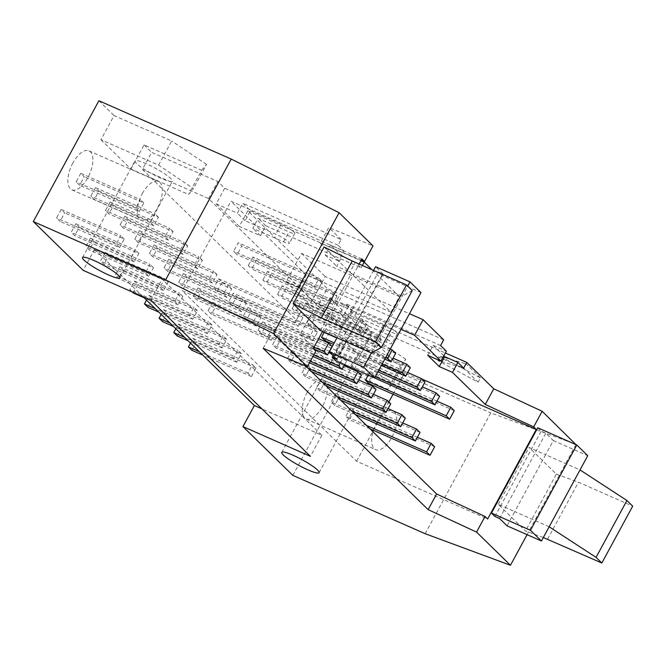 <?xml version="1.0" encoding="UTF-8"?>
<svg xmlns="http://www.w3.org/2000/svg" width="666" height="666" viewBox="0 0 666 666"><rect width="100%" height="100%" fill="white"/><g stroke="black" fill="none" stroke-linecap="round" stroke-linejoin="round"><path stroke-width="0.5" stroke-dasharray="3.33 2.5" d="M337.071 296.037L332.442 304.57L251.723 268.989L256.36 260.456L252.897 257.076L333.608 292.657L337.071 296.037L256.36 260.456M95.446 187.654L90.809 196.187L94.272 199.567L98.901 191.042L95.446 187.654L154.987 213.911L150.35 222.436L153.813 225.824L158.441 217.291L98.901 191.042M153.813 225.824L94.272 199.567M75.841 223.759L71.204 232.292L74.667 235.672L79.296 227.148L75.841 223.759L135.381 250.016L130.752 258.541L71.204 232.292M332.442 304.57L328.979 301.182L333.608 292.657M314.002 328.763L317.466 332.143L312.837 340.676L309.374 337.296L314.002 328.763L233.291 293.182L228.663 301.706L232.126 305.095L236.755 296.561L233.291 293.182M309.374 337.296L228.663 301.706M317.466 332.143L236.755 296.561M130.752 258.541L134.207 261.929L138.844 253.396L79.296 227.148M134.207 261.929L74.667 235.672M138.844 253.396L135.381 250.016M328.979 301.182L248.268 265.601L251.723 268.989M312.837 340.676L232.126 305.095M150.35 222.436L90.809 196.187M158.441 217.291L154.987 213.911M252.897 257.076L248.268 265.601M351.723 310.364L347.086 318.897L266.375 283.316L271.004 274.783L267.549 271.403L348.26 306.984L351.723 310.364L271.004 274.783M110.09 201.981L105.461 210.514L108.924 213.894L113.553 205.369L110.09 201.981L169.63 228.23L165.001 236.763L168.465 240.143L173.093 231.618L113.553 205.369M168.465 240.143L108.924 213.894M90.484 238.087L85.856 246.62L89.319 250L93.948 241.475L90.484 238.087L150.033 264.335L145.396 272.869L85.856 246.62M347.086 318.897L343.631 315.509L348.26 306.984M247.943 307.509L243.315 316.034L246.77 319.422L251.407 310.889L247.943 307.509L318.623 338.669M313.994 347.194L243.315 316.034M332.118 346.47L251.407 310.889M145.396 272.869L148.859 276.248L153.488 267.724L93.948 241.475M148.859 276.248L89.319 250M153.488 267.724L150.033 264.335M343.631 315.509L262.912 279.928L266.375 283.316M313.744 348.942L246.77 319.422M165.001 236.763L105.461 210.514M173.093 231.618L169.63 228.23M267.549 271.403L262.912 279.928M366.367 324.692L361.738 333.225L281.027 297.635L285.656 289.111L282.193 285.722L362.912 321.312L366.367 324.692L285.656 289.111M124.742 216.308L120.113 224.842L123.568 228.222L128.205 219.697L124.742 216.308L184.282 242.557L179.654 251.09L183.108 254.47L187.745 245.945L128.205 219.697M183.108 254.47L123.568 228.222M105.136 252.414L100.508 260.947L103.963 264.327L108.6 255.802L105.136 252.414L164.677 278.663L160.048 287.196L100.508 260.947M361.738 333.225L358.275 329.837L362.912 321.312M340.393 362.779L343.306 357.417L346.761 360.797L344.663 364.66M262.595 321.828L257.958 330.361L261.422 333.741L266.05 325.216L262.595 321.828L329.487 351.323M313.761 354.961L257.958 330.361M329.62 351.382L343.306 357.417M346.761 360.797L266.05 325.216M160.048 287.196L163.511 290.576L168.14 282.051L108.6 255.802M163.511 290.576L103.963 264.327M168.14 282.051L164.677 278.663M358.275 329.837L277.564 294.255L281.027 297.635M312.945 356.46L261.422 333.741M179.654 251.09L120.113 224.842M187.745 245.945L184.282 242.557M282.193 285.722L277.564 294.255M381.019 339.019L376.39 347.552L295.679 311.963L300.308 303.438L296.845 300.05L377.555 335.639L381.019 339.019L300.308 303.438M139.394 230.636L134.757 239.161L138.22 242.549L142.849 234.016L139.394 230.636L198.934 256.885L194.297 265.418L197.76 268.798L202.389 260.273L142.849 234.016M197.76 268.798L138.22 242.549M119.788 266.741L115.151 275.274L118.615 278.654L123.243 270.13L119.788 266.741L179.329 292.99L174.7 301.523L115.151 275.274M376.39 347.552L372.927 344.164L377.555 335.639M277.239 336.155L272.61 344.688L276.074 348.068L280.702 339.543L277.239 336.155L344.131 365.651M310.314 361.305L272.61 344.688M361.413 375.125L280.702 339.543M174.7 301.523L178.155 304.903L182.792 296.378L123.243 270.13M178.155 304.903L118.615 278.654M182.792 296.378L179.329 292.99M372.927 344.164L292.216 308.583L295.679 311.963M309.499 362.812L276.074 348.068M194.297 265.418L134.757 239.161M202.389 260.273L198.934 256.885M296.845 300.05L292.216 308.583M322.444 331.635L310.323 326.29L314.951 317.765L311.497 314.377L390.268 349.109M395.671 353.346L314.951 317.765M384.823 359.132L336.879 338.003M154.037 244.963L149.409 253.488L152.872 256.876L157.501 248.343L154.037 244.963L213.578 271.212L208.949 279.737L212.412 283.125L217.041 274.592L157.501 248.343M212.412 283.125L152.872 256.876M133.267 292.982L137.895 284.449L134.432 281.069L129.803 289.593L132.243 291.983M291.891 350.483L287.262 359.016L290.717 362.396L295.354 353.871L291.891 350.483L358.783 379.978M307.917 368.123L287.262 359.016M376.065 389.452L295.354 353.871M197.436 310.706L193.981 307.317L189.344 315.851L192.807 319.23L197.436 310.706L137.895 284.449M192.807 319.23L144.181 297.794M134.432 281.069L193.981 307.317M385.639 357.634L306.868 322.91L310.323 326.29M311.38 371.503L290.717 362.396M189.344 315.851L129.803 289.593M208.949 279.737L149.409 253.488M217.041 274.592L213.578 271.212M311.497 314.377L306.868 322.91M324.975 340.617L329.603 332.084L326.14 328.704L393.032 358.191M410.314 367.674L329.603 332.084M381.377 365.484L333.433 344.347M168.689 259.29L164.061 267.815L167.516 271.204L172.153 262.67L168.689 259.29L228.23 285.539L223.601 294.064L227.056 297.452L231.693 288.919L172.153 262.67M227.056 297.452L167.516 271.204M147.91 307.309L152.547 298.776L149.084 295.396L146.537 300.091M306.543 364.81L301.906 373.343L305.369 376.723L309.998 368.198L306.543 364.81L373.435 394.297M322.569 382.45L301.906 373.343M390.709 403.779L309.998 368.198M212.088 325.025L208.625 321.645L203.996 330.17L207.459 333.558L212.088 325.025L152.547 298.776M207.459 333.558L158.833 312.121M149.084 295.396L208.625 321.645M382.192 363.986L334.249 342.848M326.032 385.83L305.369 376.723M203.996 330.17L155.369 308.733M223.601 294.064L164.061 267.815M231.693 288.919L228.23 285.539M326.14 328.704L324.142 332.384M377.93 371.828L339.627 354.945L344.255 346.412L340.792 343.032L407.684 372.519M424.966 382.001L344.255 346.412M183.341 273.618L178.704 282.143L182.168 285.531L186.796 276.998L183.341 273.618L242.882 299.866L238.245 308.391L241.708 311.78L246.337 303.246L186.796 276.998M241.708 311.78L182.168 285.531M162.562 321.636L167.191 313.103L163.736 309.723L161.18 314.419M321.187 379.137L316.558 387.662L320.021 391.05L324.65 382.517L321.187 379.137L388.078 408.624M337.221 396.77L316.558 387.662M405.361 418.106L324.65 382.517M226.74 339.352L223.276 335.972L218.648 344.497L222.103 347.885L226.74 339.352L167.191 313.103M222.103 347.885L173.476 326.448M163.736 309.723L223.276 335.972M378.746 370.329L336.163 351.556L339.627 354.945M340.676 400.158L320.021 391.05M218.648 344.497L170.021 323.06M238.245 308.391L178.704 282.143M246.337 303.246L242.882 299.866M340.792 343.032L336.163 351.556M354.27 369.272L358.899 360.739L355.444 357.359L422.336 386.846M439.618 396.32L358.899 360.739M197.985 287.937L193.356 296.47L196.82 299.85L201.448 291.325L197.985 287.937L257.526 314.194L252.897 322.719L256.36 326.107L260.989 317.574L201.448 291.325M256.36 326.107L196.82 299.85M177.214 335.964L181.843 327.431L178.38 324.051L175.832 328.746M335.839 393.464L331.21 401.989L334.665 405.378L339.302 396.844L335.839 393.464L402.73 422.952M351.864 411.097L331.21 401.989M420.013 432.434L339.302 396.844M241.383 353.679L237.929 350.299L233.291 358.824L236.755 362.212L241.383 353.679L181.843 327.431M236.755 362.212L188.128 340.776M178.38 324.051L237.929 350.299M375.291 376.681L350.815 365.884L353.579 368.589M355.328 414.485L334.665 405.378M233.291 358.824L184.665 337.387M252.897 322.719L193.356 296.47M260.989 317.574L257.526 314.194M355.444 357.359L350.815 365.884M217.474 290.767L222.103 282.234L218.648 278.854L214.011 287.379L217.474 290.767L298.185 326.348L294.722 322.968L214.011 287.379M294.722 322.968L299.359 314.435L302.814 317.824L222.103 282.234M302.814 317.824L298.185 326.348M218.648 278.854L299.359 314.435M318.964 278.33L322.419 281.718L317.79 290.243L314.327 286.863L318.964 278.33L238.245 242.749L233.616 251.273L237.079 254.662L241.708 246.129L238.245 242.749M322.419 281.718L241.708 246.129M317.79 290.243L237.079 254.662M314.327 286.863L233.616 251.273M434.657 446.753L353.946 411.172L350.491 407.792L417.382 437.279M369.98 428.812L349.317 419.705L353.946 411.172M366.516 425.424L345.854 416.317L349.317 419.705M350.491 407.792L345.854 416.317M454.262 410.647L373.551 375.066L370.088 371.686L436.979 401.173M368.922 383.599L373.551 375.066M370.088 371.686L368.09 375.366M250.424 210.714L281.185 224.284A11.047 1.69 28.5 0 1 294.788 233.358A11.047 1.69 28.5 0 1 288.969 231.893L258.208 218.331L252.805 228.28L283.566 241.841A11.047 1.69 -151.5 0 0 289.385 243.306A11.047 1.69 -151.5 0 0 275.782 234.232L245.021 220.671L250.424 210.714L242.782 203.247L237.379 213.195L216.209 203.863L224.7 188.228L217.832 181.51L151.673 152.347L142.416 169.405L296.403 319.996L305.669 302.938L313.278 310.389L300.158 334.548L357.784 359.956L392.64 383.375L387.77 389.285L330.153 363.877L343.273 339.718L400.899 365.118L387.77 389.285M245.021 220.671L237.379 213.195M437.828 360.539L440.143 356.277L480.427 377.913L478.113 382.176L437.828 360.539L463.694 368.073L466.009 363.811L440.143 356.277M463.694 368.073L478.113 382.176M480.427 377.913L466.009 363.811M543.323 537.529L525.482 530.993L498.218 504.32L514.751 511.613L507.034 525.824M537.753 427.78L541.217 431.16L545.845 433.208L553.346 440.534L545.629 454.753L529.087 447.46L556.36 474.125L525.482 530.993M556.36 474.125L578.454 482.234L632.7 506.152M547.577 539.094L578.454 482.234M549.159 526.781L514.751 511.613L545.629 454.753L580.028 469.921M553.346 440.534L587.745 455.702M499.542 518.498L545.845 433.208M494.905 516.45L541.217 431.16M498.218 504.32L529.087 447.46M420.954 292.59L381.918 275.383L378.463 271.994L383.092 274.034L375.591 266.708M333.033 355.661L378.463 271.994M336.78 359.324L383.092 274.034M335.614 360.672L381.918 275.383M371.403 352.947L407.692 286.105M412.271 290.576L402.281 296.087L351.332 273.626L320.463 330.486M324.067 246.961L351.332 273.626M373.576 270.421L337.004 337.779M313.286 348.501L182.293 290.751L356.643 461.255L487.637 519.005M361.913 258.941L230.919 201.199L182.293 290.751M322.56 331.418L359.14 264.061M61.189 209.44L56.56 217.965L60.015 221.353L64.652 212.82L61.189 209.44L120.729 235.689L116.1 244.214L119.564 247.602L60.015 221.353M116.1 244.214L56.56 217.965M119.564 247.602L124.192 239.069L64.652 212.82M124.192 239.069L120.729 235.689M80.794 173.326L76.165 181.86L79.62 185.248L84.257 176.715L80.794 173.326L140.335 199.584L135.706 208.108L139.161 211.497L79.62 185.248M135.706 208.108L76.165 181.86M139.161 211.497L143.798 202.964L84.257 176.715M143.798 202.964L140.335 199.584M191.858 350.283L196.495 341.758L193.032 338.37L190.484 343.073M251.407 376.54L256.035 368.007L252.572 364.627L247.943 373.151L251.407 376.54L202.78 355.103M247.943 373.151L199.317 351.715M256.035 368.007L196.495 341.758M193.032 338.37L252.572 364.627M212.637 302.264L208.008 310.797L211.463 314.177L216.1 305.652L212.637 302.264L272.178 328.513L267.549 337.046L271.004 340.426L211.463 314.177M267.549 337.046L208.008 310.797M271.004 340.426L275.641 331.901L216.1 305.652M275.641 331.901L272.178 328.513M376.731 422.835A21.279 9.965 -66.2 0 1 392.807 410.697A21.279 9.965 -66.2 0 1 393.348 434.19A21.279 9.965 -66.2 0 1 375.641 449.633A21.279 9.965 -66.2 0 1 376.731 422.835M307.267 392.207A21.279 9.965 113.8 0 0 306.177 419.014A21.279 9.965 113.8 0 0 323.884 403.563A21.279 9.965 113.8 0 0 323.343 380.07A21.279 9.965 113.8 0 0 307.267 392.207M142.341 193.615A21.279 9.965 -66.2 0 1 158.425 181.477A21.279 9.965 -66.2 0 1 158.958 204.97A21.279 9.965 -66.2 0 1 141.259 220.413A21.279 9.965 -66.2 0 1 142.341 193.615M72.877 162.987A21.279 9.965 113.8 0 0 71.786 189.793A21.279 9.965 113.8 0 0 89.494 174.342A21.279 9.965 113.8 0 0 88.953 150.849A21.279 9.965 113.8 0 0 72.877 162.987M143.157 296.795L94.614 249.317L162.096 279.062L321.853 435.298L261.88 408.866M321.853 435.298L310.431 456.343M425.149 533.707L490.75 412.887L576.065 444.43M527.072 534.665L575.957 444.622M292.832 475.374L358.441 354.553L490.75 412.887M345.421 358.533A21.279 3.255 28.5 0 1 371.62 376.015A21.279 3.255 28.5 0 1 351.365 368.723A21.279 3.255 28.5 0 1 334.215 355.711A21.279 3.255 28.5 0 1 345.421 358.533M300.158 334.548L330.153 363.877M400.899 365.118L405.76 359.215L392.64 383.375M405.76 359.215L370.904 335.789L357.784 359.956M370.904 335.789L313.278 310.389M146.212 163.719A21.279 3.255 -151.5 0 0 135.007 160.897A21.279 3.255 -151.5 0 0 152.156 173.909A21.279 3.255 -151.5 0 0 172.411 181.202A21.279 3.255 -151.5 0 0 146.212 163.719M100.949 139.735L130.944 169.064L188.57 194.472L193.431 188.561L158.575 165.143L100.949 139.735L114.069 115.576L171.695 140.976L158.575 165.143M130.944 169.064L144.064 144.905L201.69 170.305L188.57 194.472M201.69 170.305L206.552 164.402L193.431 188.561M206.552 164.402L171.695 140.976M94.614 249.317L83.192 270.354M98.901 100.741L114.069 115.576M144.064 144.905L151.673 152.347M343.273 339.718L358.441 354.553M150.666 300.108L162.096 279.062M361.263 260.14L320.296 243.123L328.788 227.481L373.002 245.854M263.187 348.31L271.67 332.675L315.892 351.04M305.736 365.992L271.67 332.675M421.961 379.054L405.269 371.703L365.934 333.233L386.114 342.133A11.047 1.69 -151.5 0 0 391.933 343.589A11.047 1.69 -151.5 0 0 378.33 334.515L347.56 320.954L339.926 313.478L318.756 304.146L327.239 288.511L247.769 210.789L360.964 260.689M356.643 461.255L372.777 431.543M373.435 430.336L388.844 401.948M393.04 394.23L405.269 371.703M305.669 302.938L371.828 332.109L350.308 311.072L341.825 326.706L362.995 336.039L355.353 328.563L365.934 333.233L329.92 298.01L400.999 329.345M341.825 326.706L318.756 304.146M347.56 320.954L352.963 311.005L383.733 324.567A11.047 1.69 28.5 0 1 397.336 333.641A11.047 1.69 28.5 0 1 391.516 332.176L360.756 318.614L355.353 328.563M352.963 311.005L345.329 303.53L339.926 313.478M247.769 210.789L239.277 226.423L260.448 235.756L265.851 225.807L361.114 267.807L355.353 262.163L349.95 272.119L390.95 312.221L399.442 296.578L301.531 253.413L286.097 281.843L309.74 304.97L325.175 276.54L409.482 313.711M301.531 253.413L325.175 276.54M362.379 265.484L361.114 267.807M399.442 296.578L371.969 269.713M443.681 339.843L327.239 288.511M440.592 345.529L345.329 303.53M427.722 355.286L433.125 345.338L446.362 351.165M443.839 355.81L433.125 345.338M350.308 311.072L445.379 352.98M371.828 332.109L362.562 349.167L296.403 319.996M362.562 349.167L208.575 198.568L142.416 169.405M208.575 198.568L217.832 181.51M320.296 243.123L338.411 260.839L343.814 250.882L338.045 245.246L341.134 239.56L224.7 188.228M341.134 239.56L328.788 227.481M338.045 245.246L242.782 203.247M338.411 260.839L325.183 255.003L330.586 245.055L343.814 250.882M355.353 262.163L342.116 256.335L336.713 266.283L349.95 272.119M342.116 256.335L330.586 245.055M325.183 255.003L336.713 266.283M390.95 312.221L306.268 274.883L230.919 201.199M265.851 225.807L258.208 218.331M260.448 235.756L252.805 228.28M239.277 226.423L216.209 203.863M362.995 336.039L368.398 326.09L463.661 368.09M368.398 326.09L360.756 318.614M306.268 274.883L299.325 287.679L322.968 310.806L309.74 304.97M322.968 310.806L329.92 298.01M299.325 287.679L286.097 281.843M281.185 224.284L275.782 234.232M383.733 324.567L378.33 334.515M283.566 241.841L288.969 231.893M386.114 342.133L391.516 332.176M306.177 419.014L375.641 449.633M323.343 380.07L392.807 410.697M71.786 189.793L141.259 220.413M88.953 150.849L158.425 181.477M319.131 472.677L371.62 376.015M281.735 452.372L334.215 355.711M119.93 277.864L172.411 181.202M82.526 257.559L135.007 160.897M294.788 233.358L289.385 243.306M397.336 333.641L391.933 343.589"/><path stroke-width="1" d="M328.654 343.09L332.118 346.47L327.489 355.003L324.026 351.615L328.654 343.09L318.623 338.669M324.026 351.615L313.994 347.194M327.489 355.003L313.744 348.942M344.663 364.66L342.133 369.33L338.678 365.942L340.393 362.779M338.678 365.942L313.761 354.961M342.133 369.33L312.945 356.46M357.95 371.745L361.413 375.125L356.785 383.658L353.321 380.269L357.95 371.745L344.131 365.651M353.321 380.269L310.314 361.305M356.785 383.658L309.499 362.812M391.034 361.871L387.579 358.491L392.207 349.958L395.671 353.346L391.034 361.871L384.823 359.132M336.879 338.003L322.444 331.635M132.243 291.983L133.267 292.982L144.181 297.794M372.602 386.064L376.065 389.452L371.437 397.977L367.973 394.597L372.602 386.064L358.783 379.978M367.973 394.597L307.917 368.123M390.268 349.109L392.207 349.958M387.579 358.491L385.639 357.634M371.437 397.977L311.38 371.503M405.686 376.198L402.222 372.818L406.859 364.285L410.314 367.674L405.686 376.198L381.377 365.484M333.433 344.347L324.975 340.617L321.512 337.237L334.249 342.848M146.537 300.091L144.455 303.921L147.91 307.309L158.833 312.121M387.254 400.391L390.709 403.779L386.08 412.304L382.625 408.924L387.254 400.391L373.435 394.297M382.625 408.924L322.569 382.45M393.032 358.191L406.859 364.285M402.222 372.818L382.192 363.986M386.08 412.304L326.032 385.83M155.369 308.733L144.455 303.921M324.142 332.384L321.512 337.237M420.338 390.526L416.874 387.146L421.503 378.613L424.966 382.001L420.338 390.526L377.93 371.828M161.18 314.419L159.099 318.248L162.562 321.636L173.476 326.448M401.898 414.718L405.361 418.106L400.732 426.631L397.269 423.251L401.898 414.718L388.078 408.624M397.269 423.251L337.221 396.77M407.684 372.519L421.503 378.613M416.874 387.146L378.746 370.329M400.732 426.631L340.676 400.158M170.021 323.06L159.099 318.248M434.981 404.853L431.526 401.465L436.155 392.94L439.618 396.32L434.981 404.853L353.579 368.589M175.832 328.746L173.751 332.575L177.214 335.964L188.128 340.776M416.55 429.046L420.013 432.434L415.384 440.959L411.921 437.579L416.55 429.046L402.73 422.952M411.921 437.579L351.864 411.097M422.336 386.846L436.155 392.94M431.526 401.465L375.291 376.681M415.384 440.959L355.328 414.485M184.665 337.387L173.751 332.575M431.202 443.373L434.657 446.753L430.028 455.286L426.573 451.898L431.202 443.373L417.382 437.279M430.028 455.286L369.98 428.812M426.573 451.898L366.516 425.424M450.807 407.267L454.262 410.647L449.633 419.18L446.17 415.792L450.807 407.267L436.979 401.173M449.633 419.18L368.922 383.599L365.459 380.211L446.17 415.792M368.09 375.366L365.459 380.211M541.441 540.992L507.034 525.824L499.542 518.498L494.905 516.45L491.45 513.07L530.477 530.278L541.441 540.992L549.159 526.781L596.062 557.367L601.831 563.011L543.323 537.529M601.831 563.011L632.7 506.152L626.931 500.507L580.028 469.921L587.745 455.702L576.789 444.988L537.753 427.78L491.45 513.07M596.062 557.367L626.931 500.507M549.159 526.781L580.028 469.921M530.477 530.278L576.789 444.988M336.78 359.324L332.151 357.284L335.614 360.672L374.642 377.88L363.686 367.157L329.287 351.998L336.78 359.324M373.576 270.421L375.591 266.708L409.998 281.868L420.954 292.59L374.642 377.88M332.151 357.284L333.033 355.661M407.692 286.105L409.998 281.868M363.686 367.157L371.403 352.947L381.393 347.436L412.271 290.576L406.501 284.94L375.632 341.8L321.378 317.882L352.256 261.022L406.501 284.94M381.393 347.436L375.632 341.8M321.378 317.882L293.19 303.821L324.067 246.961L352.256 261.022M371.403 352.947L337.004 337.779L329.287 351.998M337.004 337.779L320.463 330.486L293.19 303.821M307.401 366.675L263.187 348.31L428.138 509.632L476.548 532.101L510.456 565.259L425.149 533.707L292.832 475.374L242.948 426.59L310.431 456.343L150.666 300.108L83.192 270.354L33.3 221.57L165.618 279.903L273.485 333.516L307.401 366.675L315.892 351.04L313.286 348.501L322.56 331.418M359.14 264.061L361.913 258.941L364.51 261.488L361.263 260.14M190.484 343.073L188.403 346.903L191.858 350.283L202.78 355.103M199.317 351.715L188.403 346.903M261.88 408.866L254.37 405.552L143.157 296.795M242.948 426.59L254.37 405.552M510.456 565.259L527.072 534.665M575.957 444.622L542.149 411.272L493.747 388.802L466.749 362.404L463.661 368.09L457.892 362.446L452.489 372.402L485.256 404.437L533.666 426.906L542.149 411.272M292.94 455.194A21.279 3.255 28.5 0 1 319.131 472.677A21.279 3.255 28.5 0 1 298.884 465.384A21.279 3.255 28.5 0 1 281.735 452.372A21.279 3.255 28.5 0 1 292.94 455.194M93.731 260.381A21.279 3.255 28.5 0 1 119.93 277.864A21.279 3.255 28.5 0 1 99.675 270.571A21.279 3.255 28.5 0 1 82.526 257.559A21.279 3.255 28.5 0 1 93.731 260.381M165.618 279.903L231.219 159.074L98.901 100.741L33.3 221.57M273.485 333.516L339.094 212.687L231.219 159.074M339.094 212.687L373.002 245.854L364.51 261.488M428.138 509.632L436.63 493.997L305.736 365.992M476.548 532.101L485.039 516.458L436.63 493.997M533.666 426.906L536.263 429.445L487.637 519.005L485.039 516.458M536.263 429.445L421.961 379.054M372.777 431.543L373.435 430.336M388.844 401.948L393.04 394.23M485.256 404.437L493.747 388.802M360.964 260.689L364.202 262.121L362.379 265.484M371.969 269.713L364.202 262.121M409.482 313.711L423.093 319.705L414.602 335.339L440.959 361.122L446.362 351.165L440.592 345.529L443.681 339.843L423.093 319.705M440.959 361.122L427.722 355.286L439.26 366.566L452.489 372.402M457.892 362.446L444.663 356.618L439.26 366.566M444.663 356.618L443.839 355.81M445.379 352.98L466.749 362.404M400.999 329.345L414.602 335.339"/></g></svg>
